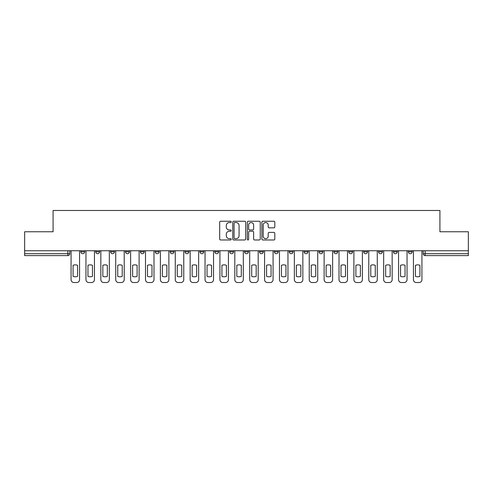 <?xml version="1.0" encoding="UTF-8"?>
<svg xmlns="http://www.w3.org/2000/svg" width="493" height="493" viewBox="0 0 493 493"><rect width="100%" height="100%" fill="white"/><g stroke="black" fill="none" stroke-linecap="round" stroke-linejoin="round"><path stroke-width="0.74" d="M231.235 221.899A0.653 0.653 0 0 0 230.576 221.246L220.624 221.246A0.937 0.937 0 0 0 219.687 222.183L219.687 239.043A0.937 0.937 0 0 0 220.624 239.98L230.576 239.98A0.653 0.653 0 0 0 231.235 239.321A0.653 0.653 0 0 0 230.576 238.667L229.288 238.667A2.995 2.995 0 0 1 226.293 235.672L226.293 234.267A2.995 2.995 0 0 1 229.288 231.266L230.576 231.266A0.653 0.653 0 0 0 231.235 230.613A0.653 0.653 0 0 0 230.576 229.96L229.288 229.96A2.995 2.995 0 0 1 226.293 226.959L226.293 225.554A2.995 2.995 0 0 1 229.288 222.559L230.576 222.559A0.653 0.653 0 0 0 231.235 221.899M378.562 251.794L378.562 250.746L378.562 251.794A1.91 1.91 0 0 0 380.467 253.704A1.91 1.91 0 0 1 378.562 251.794L382.377 251.794A1.91 1.91 0 0 1 380.467 253.704A1.91 1.91 0 0 0 382.377 251.794L382.377 250.746L382.377 251.794M244.59 250.746L244.59 251.794L248.41 251.794A1.91 1.91 0 0 1 246.5 253.704A1.91 1.91 0 0 1 244.59 251.794L244.59 250.746M199.936 250.746L199.936 251.794L203.751 251.794A1.91 1.91 0 0 1 201.847 253.704A1.91 1.91 0 0 1 199.936 251.794L199.936 250.746M170.165 250.746L170.165 251.794L173.98 251.794A1.91 1.91 0 0 1 172.075 253.704A1.91 1.91 0 0 1 170.165 251.794L170.165 250.746M155.277 250.746L155.277 251.794L159.097 251.794A1.91 1.91 0 0 1 157.187 253.704A1.91 1.91 0 0 1 155.277 251.794L155.277 250.746M125.505 250.746L125.505 251.794L129.326 251.794A1.91 1.91 0 0 1 127.416 253.704A1.91 1.91 0 0 1 125.505 251.794L125.505 250.746M273.874 227.852A0.937 0.937 0 0 0 274.811 226.916L274.811 222.183A0.937 0.937 0 0 0 273.874 221.246L262.818 221.246A0.937 0.937 0 0 0 261.882 222.183L261.882 239.043A0.937 0.937 0 0 0 262.818 239.98L273.874 239.98A0.937 0.937 0 0 0 274.811 239.043L274.811 233.331A0.937 0.937 0 0 0 273.874 232.394L269.141 232.394A0.937 0.937 0 0 0 268.204 233.331L268.204 236.159A2.508 2.508 0 0 1 265.702 238.667A2.508 2.508 0 0 1 263.194 236.159L263.194 225.061A2.508 2.508 0 0 1 265.702 222.559A2.508 2.508 0 0 1 268.204 225.061L268.204 226.916A0.937 0.937 0 0 0 269.141 227.852L273.874 227.852M24.65 250.746L24.65 231.759L53.084 231.759L53.084 210.48L439.916 210.48L439.916 231.759L468.35 231.759L468.35 250.746L24.65 250.746L24.65 253.704L69.784 253.704L69.784 250.746L69.784 253.704A1.91 1.91 0 0 1 67.874 255.614L24.65 255.614L24.65 253.704M245.68 222.183A0.937 0.937 0 0 0 244.744 221.246L233.694 221.246A0.937 0.937 0 0 0 232.758 222.183L232.758 239.043A0.937 0.937 0 0 0 233.694 239.98L244.744 239.98A0.937 0.937 0 0 0 245.68 239.043L245.68 222.183M248.256 221.246L259.306 221.246A0.937 0.937 0 0 1 260.242 222.183L260.242 239.043A0.937 0.937 0 0 1 259.306 239.98L254.579 239.98A0.937 0.937 0 0 1 253.642 239.043L253.642 232.203A0.937 0.937 0 0 0 252.706 231.266L249.569 231.266A0.937 0.937 0 0 0 248.632 232.203L248.632 239.321A0.653 0.653 0 0 1 247.973 239.98A0.653 0.653 0 0 1 247.32 239.321L247.32 222.183A0.937 0.937 0 0 1 248.256 221.246M423.216 250.746L423.216 253.704L468.35 253.704L468.35 255.614L425.126 255.614A1.91 1.91 0 0 1 423.216 253.704L423.216 250.746M468.35 250.746L468.35 253.704M412.148 250.746L412.148 251.794A1.91 1.91 0 0 1 410.238 253.704A1.91 1.91 0 0 1 408.333 251.794L412.148 251.794M408.333 250.746L408.333 251.794M393.445 250.746L393.445 251.794L397.266 251.794L397.266 250.746L397.266 251.794A1.91 1.91 0 0 1 395.355 253.704A1.91 1.91 0 0 1 393.445 251.794A1.91 1.91 0 0 0 395.355 253.704M363.674 250.746L363.674 251.794L367.495 251.794L367.495 250.746L367.495 251.794A1.91 1.91 0 0 1 365.584 253.704A1.91 1.91 0 0 1 363.674 251.794A1.91 1.91 0 0 0 365.584 253.704M352.606 251.794L352.606 250.746L352.606 251.794A1.91 1.91 0 0 1 350.696 253.704A1.91 1.91 0 0 1 348.791 251.794L352.606 251.794A1.91 1.91 0 0 1 350.696 253.704M348.791 250.746L348.791 251.794M337.723 250.746L337.723 251.794A1.91 1.91 0 0 1 335.813 253.704A1.91 1.91 0 0 1 333.903 251.794L337.723 251.794A1.91 1.91 0 0 1 335.813 253.704M333.903 250.746L333.903 251.794M322.835 250.746L322.835 251.794A1.91 1.91 0 0 1 320.925 253.704A1.91 1.91 0 0 1 319.02 251.794L322.835 251.794M319.02 250.746L319.02 251.794M307.952 250.746L307.952 251.794A1.91 1.91 0 0 1 306.042 253.704A1.91 1.91 0 0 1 304.132 251.794L307.952 251.794M304.132 250.746L304.132 251.794M293.064 250.746L293.064 251.794A1.91 1.91 0 0 1 291.153 253.704A1.91 1.91 0 0 1 289.249 251.794L293.064 251.794M289.249 250.746L289.249 251.794M278.181 250.746L278.181 251.794A1.91 1.91 0 0 1 276.271 253.704A1.91 1.91 0 0 1 274.361 251.794A1.91 1.91 0 0 0 276.271 253.704M274.361 250.746L274.361 251.794L278.181 251.794M263.293 250.746L263.293 251.794A1.91 1.91 0 0 1 261.382 253.704A1.91 1.91 0 0 1 259.478 251.794A1.91 1.91 0 0 0 261.382 253.704M259.478 250.746L259.478 251.794L263.293 251.794M248.41 250.746L248.41 251.794A1.91 1.91 0 0 1 246.5 253.704M233.522 250.746L233.522 251.794A1.91 1.91 0 0 1 231.618 253.704A1.91 1.91 0 0 1 229.707 251.794L233.522 251.794M229.707 250.746L229.707 251.794M218.639 250.746L218.639 251.794A1.91 1.91 0 0 1 216.729 253.704A1.91 1.91 0 0 1 214.819 251.794L218.639 251.794L218.639 250.746M214.819 250.746L214.819 251.794M203.751 250.746L203.751 251.794M188.868 250.746L188.868 251.794A1.91 1.91 0 0 1 186.958 253.704A1.91 1.91 0 0 1 185.048 251.794L188.868 251.794L188.868 250.746M185.048 250.746L185.048 251.794M173.98 250.746L173.98 251.794L173.98 250.746M159.097 251.794L159.097 250.746L159.097 251.794A1.91 1.91 0 0 1 157.187 253.704M144.209 250.746L144.209 251.794A1.91 1.91 0 0 1 142.304 253.704A1.91 1.91 0 0 1 140.394 251.794A1.91 1.91 0 0 0 142.304 253.704A1.91 1.91 0 0 0 144.209 251.794L144.209 250.746M140.394 250.746L140.394 251.794L144.209 251.794M129.326 250.746L129.326 251.794M114.438 250.746L114.438 251.794A1.91 1.91 0 0 1 112.533 253.704A1.91 1.91 0 0 1 110.623 251.794A1.91 1.91 0 0 0 112.533 253.704A1.91 1.91 0 0 0 114.438 251.794L110.623 251.794L110.623 250.746M95.734 250.746L95.734 251.794L99.555 251.794L99.555 250.746L99.555 251.794A1.91 1.91 0 0 1 97.645 253.704A1.91 1.91 0 0 1 95.734 251.794A1.91 1.91 0 0 0 97.645 253.704M80.852 250.746L80.852 251.794L84.667 251.794L84.667 250.746L84.667 251.794A1.91 1.91 0 0 1 82.762 253.704A1.91 1.91 0 0 1 80.852 251.794A1.91 1.91 0 0 0 82.762 253.704M67.874 250.746L67.874 255.614A1.91 1.91 0 0 0 69.784 253.704M234.723 222.559A0.653 0.653 0 0 0 234.064 223.212L234.064 238.014A0.653 0.653 0 0 0 234.723 238.667L236.079 238.667A2.995 2.995 0 0 0 239.08 235.672L239.08 225.554A2.995 2.995 0 0 0 236.079 222.559L234.723 222.559M253.642 225.11A2.508 2.508 0 0 0 251.134 222.602A2.508 2.508 0 0 0 248.632 225.11L248.632 229.023A0.937 0.937 0 0 0 249.569 229.96L252.706 229.96A0.937 0.937 0 0 0 253.642 229.023L253.642 225.11M73.075 265.308L73.075 276.357A5.965 5.965 0 0 0 77.561 276.357L77.561 265.308A5.965 5.965 0 0 0 73.075 265.308M71.072 250.746L71.072 279.66A2.866 2.866 0 0 0 73.932 282.52L76.698 282.52A2.866 2.866 0 0 0 79.564 279.66L79.564 250.746M87.964 265.308L87.964 276.357A5.965 5.965 0 0 0 92.444 276.357L92.444 265.308A5.965 5.965 0 0 0 87.964 265.308M85.955 250.746L85.955 279.66A2.866 2.866 0 0 0 88.82 282.52L91.587 282.52A2.866 2.866 0 0 0 94.446 279.66L94.446 250.746M102.846 265.308L102.846 276.357A5.965 5.965 0 0 0 107.332 276.357L107.332 265.308A5.965 5.965 0 0 0 102.846 265.308M100.843 250.746L100.843 279.66A2.866 2.866 0 0 0 103.703 282.52L106.47 282.52A2.866 2.866 0 0 0 109.335 279.66L109.335 250.746M117.735 265.308L117.735 276.357A5.965 5.965 0 0 0 122.215 276.357L122.215 265.308A5.965 5.965 0 0 0 117.735 265.308M115.726 250.746L115.726 279.66A2.866 2.866 0 0 0 118.591 282.52L121.358 282.52A2.866 2.866 0 0 0 124.218 279.66L124.218 250.746M132.617 265.308L132.617 276.357A5.965 5.965 0 0 0 137.103 276.357L137.103 265.308A5.965 5.965 0 0 0 132.617 265.308M130.614 250.746L130.614 279.66A2.866 2.866 0 0 0 133.474 282.52L136.241 282.52A2.866 2.866 0 0 0 139.106 279.66L139.106 250.746M147.499 265.308L147.499 276.357A5.965 5.965 0 0 0 151.986 276.357L151.986 265.308A5.965 5.965 0 0 0 147.499 265.308M145.497 250.746L145.497 279.66A2.866 2.866 0 0 0 148.362 282.52L151.129 282.52A2.866 2.866 0 0 0 153.989 279.66L153.989 250.746M162.388 265.308L162.388 276.357A5.965 5.965 0 0 0 166.874 276.357L166.874 265.308A5.965 5.965 0 0 0 162.388 265.308M160.385 250.746L160.385 279.66A2.866 2.866 0 0 0 163.245 282.52L166.012 282.52A2.866 2.866 0 0 0 168.877 279.66L168.877 250.746M177.27 265.308L177.27 276.357A5.965 5.965 0 0 0 181.757 276.357L181.757 265.308A5.965 5.965 0 0 0 177.27 265.308M175.268 250.746L175.268 279.66A2.866 2.866 0 0 0 178.133 282.52L180.9 282.52A2.866 2.866 0 0 0 183.76 279.66L183.76 250.746M192.159 265.308L192.159 276.357A5.965 5.965 0 0 0 196.645 276.357L196.645 265.308A5.965 5.965 0 0 0 192.159 265.308M190.156 250.746L190.156 279.66A2.866 2.866 0 0 0 193.016 282.52L195.783 282.52A2.866 2.866 0 0 0 198.648 279.66L198.648 250.746M207.042 265.308L207.042 276.357A5.965 5.965 0 0 0 211.528 276.357L211.528 265.308A5.965 5.965 0 0 0 207.042 265.308M205.039 250.746L205.039 279.66A2.866 2.866 0 0 0 207.904 282.52L210.671 282.52A2.866 2.866 0 0 0 213.531 279.66L213.531 250.746M221.93 265.308L221.93 276.357A5.965 5.965 0 0 0 226.416 276.357L226.416 265.308A5.965 5.965 0 0 0 221.93 265.308M219.927 250.746L219.927 279.66A2.866 2.866 0 0 0 222.787 282.52L225.554 282.52A2.866 2.866 0 0 0 228.419 279.66L228.419 250.746M236.813 265.308L236.813 276.357A5.965 5.965 0 0 0 241.299 276.357L241.299 265.308A5.965 5.965 0 0 0 236.813 265.308M234.81 250.746L234.81 279.66A2.866 2.866 0 0 0 237.675 282.52L240.442 282.52A2.866 2.866 0 0 0 243.302 279.66L243.302 250.746M251.701 265.308L251.701 276.357A5.965 5.965 0 0 0 256.187 276.357L256.187 265.308A5.965 5.965 0 0 0 251.701 265.308M249.698 250.746L249.698 279.66A2.866 2.866 0 0 0 252.558 282.52L255.325 282.52A2.866 2.866 0 0 0 258.19 279.66L258.19 250.746M266.584 265.308L266.584 276.357A5.965 5.965 0 0 0 271.07 276.357L271.07 265.308A5.965 5.965 0 0 0 266.584 265.308M264.581 250.746L264.581 279.66A2.866 2.866 0 0 0 267.446 282.52L270.213 282.52A2.866 2.866 0 0 0 273.073 279.66L273.073 250.746M281.472 265.308L281.472 276.357A5.965 5.965 0 0 0 285.958 276.357L285.958 265.308A5.965 5.965 0 0 0 281.472 265.308M279.469 250.746L279.469 279.66A2.866 2.866 0 0 0 282.329 282.52L285.096 282.52A2.866 2.866 0 0 0 287.961 279.66L287.961 250.746M296.355 265.308L296.355 276.357A5.965 5.965 0 0 0 300.841 276.357L300.841 265.308A5.965 5.965 0 0 0 296.355 265.308M294.352 250.746L294.352 279.66A2.866 2.866 0 0 0 297.217 282.52L299.984 282.52A2.866 2.866 0 0 0 302.844 279.66L302.844 250.746M311.243 265.308L311.243 276.357A5.965 5.965 0 0 0 315.73 276.357L315.73 265.308A5.965 5.965 0 0 0 311.243 265.308M309.24 250.746L309.24 279.66A2.866 2.866 0 0 0 312.1 282.52L314.867 282.52A2.866 2.866 0 0 0 317.732 279.66L317.732 250.746M326.126 265.308L326.126 276.357A5.965 5.965 0 0 0 330.612 276.357L330.612 265.308A5.965 5.965 0 0 0 326.126 265.308M324.123 250.746L324.123 279.66A2.866 2.866 0 0 0 326.988 282.52L329.755 282.52A2.866 2.866 0 0 0 332.615 279.66L332.615 250.746M341.014 265.308L341.014 276.357A5.965 5.965 0 0 0 345.501 276.357L345.501 265.308A5.965 5.965 0 0 0 341.014 265.308M339.011 250.746L339.011 279.66A2.866 2.866 0 0 0 341.871 282.52L344.638 282.52A2.866 2.866 0 0 0 347.503 279.66L347.503 250.746M355.897 265.308L355.897 276.357A5.965 5.965 0 0 0 360.383 276.357L360.383 265.308A5.965 5.965 0 0 0 355.897 265.308M353.894 250.746L353.894 279.66A2.866 2.866 0 0 0 356.759 282.52L359.526 282.52A2.866 2.866 0 0 0 362.386 279.66L362.386 250.746M370.785 265.308L370.785 276.357A5.965 5.965 0 0 0 375.265 276.357L375.265 265.308A5.965 5.965 0 0 0 370.785 265.308M368.782 250.746L368.782 279.66A2.866 2.866 0 0 0 371.642 282.52L374.409 282.52A2.866 2.866 0 0 0 377.274 279.66L377.274 250.746M385.668 265.308L385.668 276.357A5.965 5.965 0 0 0 390.154 276.357L390.154 265.308A5.965 5.965 0 0 0 385.668 265.308M383.665 250.746L383.665 279.66A2.866 2.866 0 0 0 386.53 282.52L389.297 282.52A2.866 2.866 0 0 0 392.157 279.66L392.157 250.746M400.556 265.308L400.556 276.357A5.965 5.965 0 0 0 405.036 276.357L405.036 265.308A5.965 5.965 0 0 0 400.556 265.308M398.554 250.746L398.554 279.66A2.866 2.866 0 0 0 401.413 282.52L404.18 282.52A2.866 2.866 0 0 0 407.045 279.66L407.045 250.746M415.439 265.308L415.439 276.357A5.965 5.965 0 0 0 419.925 276.357L419.925 265.308A5.965 5.965 0 0 0 415.439 265.308M413.436 250.746L413.436 279.66A2.866 2.866 0 0 0 416.302 282.52L419.068 282.52A2.866 2.866 0 0 0 421.928 279.66L421.928 250.746M425.126 250.746L425.126 255.614"/></g></svg>
